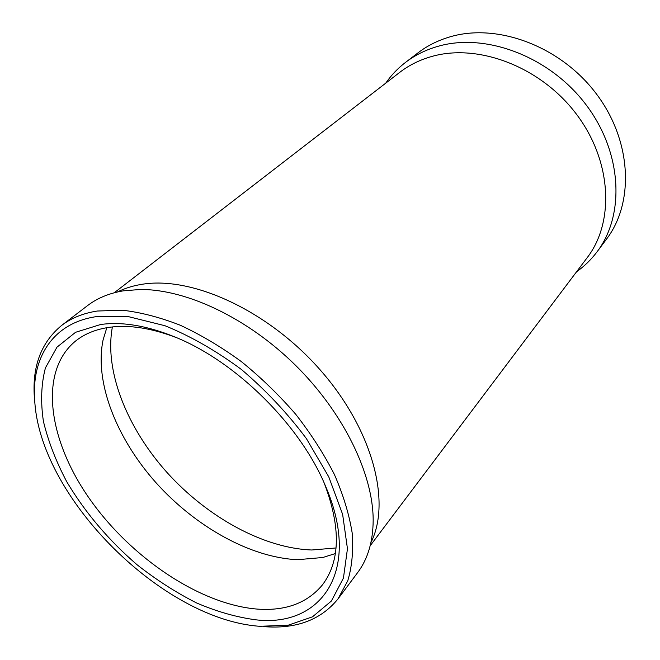 <?xml version="1.0" encoding="UTF-8"?>
<svg xmlns="http://www.w3.org/2000/svg" width="660" height="660" viewBox="0 0 660 660"><rect width="100%" height="100%" fill="white"/><g stroke="black" fill="none" stroke-linecap="round" stroke-linejoin="round"><path stroke-width="0.99" d="M576.568 271.763C584.331 266.277 591.129 259.677 596.953 251.947C625.119 215.168 622.446 152.542 585.841 104.478C549.433 56.306 485.579 32.497 438.133 46.282C425.956 49.747 415.123 55.085 405.644 62.296C397.848 68.269 391.207 75.224 385.729 83.168M596.953 251.947L606.4 239.291C634.409 202.694 632.016 140.811 596.104 93.522C560.381 46.126 497.45 22.902 450.433 36.729C438.364 40.202 427.614 45.523 418.192 52.701L405.644 62.296M106.813 327.698L103.092 339.916C94.256 382.189 116.449 438.248 155.776 482.46C195.269 526.597 250.511 557.683 297.619 559.688L322.781 557.51L335.362 553.558M177.103 337.895C151.866 328.144 129.368 324.604 109.593 327.277C96.178 329.183 84.959 333.679 75.933 340.758C38.189 371.167 48.139 439.915 89.554 498.787C130.96 557.84 200.203 604.659 257.573 609.114C285.763 611.094 307.378 603.017 322.426 584.892C340.337 561.14 340.964 527.307 324.332 483.392M256.484 619.897C321.601 627.256 361.993 570.38 325.545 486.189C300.539 425.37 236.065 361.49 174.908 336.971C147.04 325.677 122.29 321.519 100.666 324.497L75.562 332.293L56.974 347.168L45.425 367.9C41.184 384.136 40.516 401.973 43.428 421.402C48.238 441.317 56.034 461.472 66.817 481.858C85.181 512.572 108.562 540.169 136.95 564.655C156.181 579.802 176.055 592.564 196.564 602.951C217.124 611.754 237.097 617.397 256.484 619.897M96.508 316.61C51.95 322.996 30.517 358.999 34.922 403.606C42.322 499.884 163.309 619.666 259.801 626.299L288.156 625.218L312.485 616.828L331.386 601.021L343.439 578.069L347.457 548.749L342.639 514.396L328.779 476.883L306.364 438.537C287.554 413.333 265.939 390.349 241.527 369.567C216.2 350.79 190.682 336.171 164.967 325.726L128.618 316.685L96.508 316.61M263.389 626.587C295.944 629.293 320.826 620.062 338.019 598.884L347.779 580.734C352.019 566.593 353.479 550.646 352.168 532.9C349.173 514.33 343.258 494.885 334.43 474.565C323.994 454.072 311.058 433.942 295.647 414.183C279.031 395.01 260.914 377.462 241.288 361.548C221.166 346.888 200.821 334.785 180.254 325.223C159.951 317.303 140.662 312.296 122.389 310.208L97.317 311.025C83.267 313.211 71.428 317.971 61.801 325.306C40.681 342.647 31.614 367.57 34.592 400.075L34.922 403.606M338.019 598.884L357.563 572.707C367.785 559.135 372.991 541.703 373.172 520.41C373.263 474.358 343.843 413.193 295.812 365.582C247.756 318.004 186.236 289.072 140.069 289.492L123.288 290.846C109.296 293.197 97.449 298.072 87.747 305.456L61.801 325.306M370.186 545.746L587.095 257.804C614.658 222.131 612.034 161.056 576.279 113.974C540.73 66.792 478.376 43.181 432.053 56.397C419.966 59.771 409.249 65.051 399.902 72.229L114.213 292.784M370.92 542.602C391.471 501.98 372.677 429.371 320.059 369.765C267.613 310.06 191.268 275.542 141.199 284.435C132.421 285.896 124.468 288.42 117.348 292.009M112.398 326.939C104.107 370.903 127.017 427.928 167.104 472.593C207.372 517.168 263.513 548.262 311.767 549.994L336.055 547.965M139.285 289.501L140.069 289.492"/></g></svg>

